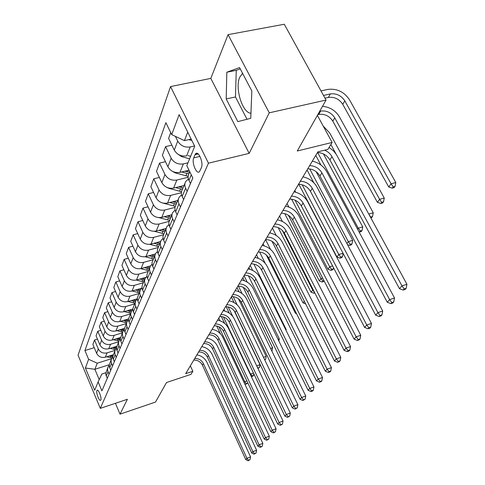 <?xml version="1.0" encoding="UTF-8"?>
<svg xmlns="http://www.w3.org/2000/svg" width="485" height="485" viewBox="0 0 485 485"><rect width="100%" height="100%" fill="white"/><g stroke="black" fill="none" stroke-linecap="round" stroke-linejoin="round"><path stroke-width="0.73" d="M100.819 399.979C101.905 397.967 98.303 388.734 97.049 390.31L96.879 390.583C95.824 392.638 99.395 401.774 100.656 400.234L100.819 399.979M250.951 113.248C242.403 113.108 234.601 87.815 239.802 77.097L242.603 73.387M170.544 86.579L78.067 355.214L100.292 408.37L208.465 163.178L170.544 86.579L210.811 78.394L249.181 153.363L269.26 112.817L228.059 34.647L210.811 78.394M228.059 34.647L284.283 24.25L326.035 100.062L297.269 150.999L332.128 142.445L317.39 115.375M115.424 403.296L120.025 414.148L155.491 402.071L166.537 382.513L190.981 374.359L192.854 371.28L190.362 365.805M269.26 112.817L326.035 100.062M332.128 142.445L327.915 149.362L317.863 151.86L185.676 373.668L192.854 371.28M195.031 154.715L193.715 157.886C191.466 162.572 196.643 174.988 199.474 171.66L201.396 167.652C203.736 162.996 198.462 150.332 195.631 153.763L195.031 154.715L198.177 153.969M187.743 132.144L184.427 140.62L171.714 134.648L165.882 122.663L84.924 350.534L94.229 347.666M171.714 134.648L179.117 114.642L194.734 146.318L186.804 165.652L192.83 178.025L101.911 390.868L98.134 381.901L94.714 390.243L85.402 368.018L88.622 359.312L84.924 350.534M249.181 153.363L208.465 163.178M120.025 414.148L127.391 399.282L100.292 408.37M98.134 381.901L101.844 374.014L105.833 372.735M109.246 364.732L94.872 369.297L99.219 379.597M191.163 139.08L184.427 140.62M194.558 145.955L190.205 146.961C184.73 147.701 180.565 145.743 177.71 141.099L175.406 136.382M187.974 162.808L183.366 163.906C178.013 164.664 173.945 162.76 171.175 158.207L165.579 146.603L171.872 145.16M189.017 170.193L179.941 172.387C174.648 173.151 170.635 171.278 167.901 166.767L162.39 155.279L165.579 146.603M188.125 177.261L176.855 180.026C171.617 180.796 167.652 178.947 164.955 174.479L159.523 163.093L165.464 161.693M184.039 185.506L173.594 188.107C168.416 188.877 164.5 187.058 161.838 182.633L156.485 171.357L159.523 163.093M181.36 192.69L170.653 195.382C165.53 196.164 161.657 194.364 159.031 189.981L153.751 178.801L159.371 177.437M177.777 200.481L167.543 203.082C162.481 203.87 158.65 202.093 156.061 197.753L150.859 186.677L153.751 178.801M175 207.386L164.742 210.023C159.729 210.817 155.94 209.059 153.387 204.761L148.246 193.782L153.575 192.46M171.799 214.764L161.778 217.371C156.813 218.171 153.072 216.437 150.55 212.175L145.488 201.299L148.246 193.782M169.01 221.396L159.098 224.003C154.188 224.804 150.483 223.094 147.992 218.868L142.996 208.083L148.046 206.798M166.088 228.417L156.267 231.024C151.405 231.83 147.743 230.139 145.288 225.955L140.353 215.267L142.996 208.083M163.366 234.77L153.703 237.359C148.895 238.171 145.27 236.498 142.845 232.351L137.97 221.754L142.772 220.511M160.529 241.494L150.993 244.076C146.234 244.889 142.651 243.24 140.25 239.129L135.448 228.629L137.97 221.754M158.055 247.544L148.543 250.139C143.827 250.951 140.286 249.32 137.916 245.252L133.169 234.831L137.734 233.624M155.339 253.982L145.949 256.565C141.28 257.383 137.776 255.771 135.436 251.739L130.75 241.415L133.169 234.831M152.963 259.778L143.602 262.373C138.977 263.191 135.509 261.603 133.193 257.602L128.567 247.362L132.914 246.186M150.411 265.932L141.117 268.532C136.54 269.357 133.108 267.781 130.823 263.816L126.252 253.667L128.567 247.362M148.052 271.509L138.868 274.104C134.333 274.922 130.932 273.37 128.671 269.436L124.154 259.366L128.307 258.226M145.779 277.365L136.485 280.009C131.993 280.833 128.628 279.293 126.397 275.395L121.935 265.416L124.154 259.366M143.342 282.767L134.327 285.35C129.877 286.174 126.543 284.653 124.336 280.791L119.922 270.885L123.887 269.781M141.444 288.302L132.041 291.024C127.628 291.849 124.33 290.345 122.147 286.508L117.794 276.692L119.922 270.885M138.819 293.577L129.968 296.153C125.597 296.978 122.329 295.492 120.171 291.685L115.86 281.943L119.65 280.87M137.303 298.808L127.767 301.597C123.439 302.428 120.207 300.955 118.073 297.184L113.811 287.52L115.86 281.943M134.472 303.968L125.779 306.526C121.486 307.357 118.279 305.902 116.17 302.161L111.956 292.57L115.582 291.534M132.787 309.06L123.663 311.764C119.407 312.595 116.236 311.152 114.151 307.448L109.986 297.935L111.956 292.57M130.295 313.959L121.747 316.505C117.528 317.336 114.387 315.911 112.32 312.231L108.203 302.792L111.671 301.785M128.483 318.912L119.71 321.549C115.533 322.373 112.423 320.967 110.38 317.317L106.306 307.951L108.203 302.792M126.27 323.574L117.867 326.114C113.726 326.938 110.641 325.544 108.622 321.919L104.59 312.631L107.912 311.649M124.384 328.387L115.909 330.964C111.805 331.788 108.749 330.406 106.748 326.817L102.765 317.602L104.59 312.631M122.396 332.837L114.133 335.359C110.065 336.184 107.033 334.82 105.051 331.255L101.11 322.101L104.299 321.149M120.474 337.505L112.247 340.033C108.21 340.858 105.215 339.506 103.25 335.972L99.352 326.89L101.11 322.101M118.655 341.761L110.538 344.271C106.53 345.096 103.56 343.756 101.62 340.246L97.758 331.237L100.819 330.309M116.746 346.284L108.719 348.782C104.748 349.606 101.801 348.279 99.88 344.793L96.06 335.85L97.758 331.237M115.012 350.388L107.064 352.868C103.129 353.692 100.207 352.377 98.303 348.921L94.52 340.04L97.467 339.142M113.181 354.747L105.312 357.215C101.407 358.039 98.51 356.736 96.624 353.31L92.884 344.495L94.52 340.04M111.526 358.7L97.261 363.198L94.872 369.297L85.402 368.018M190.205 146.961L186.604 155.879C181.196 156.625 177.08 154.703 174.267 150.101L168.592 138.395L170.72 132.605M190.478 183.53L188.944 180.359C187.828 177.94 187.853 175.697 189.011 173.624L189.787 171.775M187.149 191.326L185.634 188.186C184.536 185.791 184.567 183.56 185.713 181.505L188.41 178.977M183.633 199.559L182.142 196.449C181.063 194.079 181.093 191.872 182.233 189.829L185.046 183.106M180.462 206.974L178.995 203.894C177.934 201.542 177.965 199.353 179.092 197.328L181.578 194.915M177.116 214.813L175.667 211.763C174.624 209.435 174.661 207.265 175.782 205.252L178.438 198.905M174.097 221.869L172.672 218.85C171.641 216.54 171.684 214.388 172.793 212.394L175.085 210.09M170.908 229.338L169.132 225.41L168.792 222.56L172.139 213.946M168.034 236.068L166.282 232.176L165.949 229.35L166.785 226.75L168.907 224.555M164.991 243.191L163.263 239.335L162.942 236.535L166.143 228.283M162.251 249.617L160.541 245.792L160.226 243.015L161.05 240.451L163.021 238.359M159.341 256.419L157.661 252.63L157.352 249.878L160.42 241.96M156.722 262.555L155.061 258.802L154.757 256.068L155.57 253.54L157.407 251.551M153.945 269.054L152.308 265.337L152.011 262.627L154.951 255.031M151.435 274.922L149.823 271.236L149.501 268.993L150.126 266.447L152.041 264.161M148.78 281.148L147.185 277.493L146.9 274.825L149.719 267.526M146.379 286.762L144.803 283.143L144.5 280.93L145.118 278.426L146.919 276.232M143.833 292.722L142.281 289.133L141.978 286.938L142.42 284.84L144.718 279.487M141.535 298.105L140.001 294.547L139.704 292.37L140.317 289.903L142.008 287.793M139.098 303.816L137.576 300.288L137.291 298.129L139.916 290.952M136.891 308.981L135.388 305.477L135.109 303.337L135.709 300.906L137.31 298.881M134.551 314.462L133.066 310.988L132.787 308.866L135.321 301.943M132.429 319.421L130.968 315.971L130.695 313.868L131.296 311.467L132.799 309.527M130.186 324.683L128.737 321.264L128.47 319.178L130.908 312.492M128.149 329.442L126.718 326.053L126.458 323.98L127.046 321.616L128.47 319.748M125.991 334.498L124.578 331.14L124.318 329.085L126.67 322.622M124.033 339.076L122.638 335.741L122.384 333.698L122.966 331.37L124.318 329.57M121.953 343.938L120.577 340.634L120.322 338.609L122.59 332.364M120.074 348.345L118.71 345.065L118.461 343.053L119.043 340.755L120.322 339.027M118.073 353.025L116.721 349.77L116.479 347.775L118.667 341.731M116.261 357.269L114.927 354.038L114.684 352.055L115.26 349.788L116.473 348.127M114.339 361.78L113.017 358.573L112.781 356.608L114.897 350.758M112.593 365.866L111.283 362.683L111.053 360.731L111.617 358.494L112.775 356.893M110.738 370.213L109.44 367.054L109.21 365.12L111.259 359.446M109.052 374.147L107.773 371.019L107.549 369.091L108.106 366.884L109.204 365.344M88.622 359.312L97.261 363.198M107.264 378.342L105.997 375.232L105.772 373.323L107.749 367.83M226.828 72.223L226.186 98.94L237.838 121.632L250.751 118.304L251.836 90.986L239.56 67.585L226.828 72.223L236.262 70.313L235.467 96.951L247.01 119.268M240.239 68.882L236.262 70.313M235.467 96.951L226.186 98.94M324.586 150.186C327.872 151.562 330.333 153.703 331.976 156.606L401.98 285.877L406.933 284.271L336.493 154.703L333.589 150.962L329.097 147.416M317.457 152.539C322.895 152.793 327.048 155.255 329.921 159.917L399.464 288.678L401.98 285.877L404.187 288.963L403.174 290.078L405.151 289.436L406.169 288.32L404.187 288.963M406.169 288.32L406.933 284.271M399.464 288.678L403.174 290.078M188.81 139.613L191.86 140.48M324.998 98.176L328.363 97.424C334.371 96.691 339.173 98.982 342.762 104.317L388.74 186.986L391.074 183.821L395.802 182.536L349.503 99.789C344.095 91.792 336.875 88.337 327.842 89.416L320.997 90.919M323.495 95.448L330.34 93.926C336.372 93.193 341.197 95.503 344.811 100.85L391.074 183.821L393.183 186.889L392.244 188.15L394.129 187.628L395.075 186.367L393.183 186.889M395.075 186.367L395.802 182.536M388.74 186.986L392.244 188.15M309.672 165.609C315.014 165.84 319.082 168.246 321.894 172.842L389.655 299.584L394.511 297.984L326.69 171.599C323.507 166.131 318.718 162.645 312.328 161.147M307.769 168.798C313.086 169.023 317.142 171.417 319.93 175.994L387.266 302.246L389.655 299.584L391.819 302.573L390.861 303.634L392.795 302.992L393.759 301.931L391.819 302.573M393.759 301.931L394.511 297.984M387.266 302.246L390.861 303.634M300.348 181.251C305.58 181.451 309.557 183.803 312.285 188.307L377.936 312.613L382.701 311.024L316.99 187.064C313.898 181.693 309.23 178.286 302.973 176.843M298.536 184.288C303.743 184.482 307.702 186.822 310.418 191.314L375.663 315.141L377.936 312.613L380.064 315.517L379.149 316.523L381.052 315.887L381.968 314.874L380.064 315.517M381.968 314.874L382.701 311.024M375.663 315.141L379.149 316.523M291.461 196.164C296.584 196.34 300.47 198.638 303.119 203.063L366.787 325.017L371.462 323.434L307.733 201.815C304.732 196.54 300.173 193.206 294.049 191.817M289.727 199.068C294.831 199.232 298.699 201.524 301.337 205.931L364.617 327.423L366.787 325.017L368.879 327.83L368.006 328.788L369.867 328.157L370.746 327.193L368.879 327.83M370.746 327.193L371.462 323.434M364.617 327.423L368.006 328.788M177.595 153.939L181.56 156.582L189.599 158.844M187.974 155.558L190.635 156.309M319.682 111.314L320.627 111.095C326.544 110.337 331.255 112.587 334.771 117.837L379.616 199.323L384.253 198.032L339.373 116.764C335.511 110.544 329.885 107.058 322.507 106.312M317.796 114.648L318.736 114.436C324.629 113.672 329.321 115.909 332.813 121.141L377.385 202.336L379.616 199.323L381.683 202.293L380.792 203.494L382.641 202.972L383.544 201.772L381.683 202.293M383.544 201.772L384.253 198.032M377.385 202.336L380.792 203.494M171.902 171.023L175.103 172.854L188.144 176.346M181.632 171.981L188.865 173.897M189.538 172.375L184.912 171.187M330.867 144.506L335.947 153.848M370.831 217.844L371.692 217.601L372.547 216.456L370.51 217.262M368.776 214.067L373.25 212.8L329.703 132.963L323.222 126.088M372.547 216.456L373.25 212.8M370.728 216.977L369.121 214.703M166.804 187.362L168.956 188.35L181.499 191.696M175.576 187.61L182.415 189.392M183.021 187.938L178.68 186.84M315.765 155.382L320.937 165.027M357.566 229.138L358.269 228.186L362.744 226.889L323.41 153.897M317.645 152.539L358.269 228.186L360.276 230.981L359.458 232.079L361.246 231.557L362.065 230.46L360.276 230.981M362.065 230.46L362.744 226.889M359.064 231.933L359.458 232.079M282.967 210.411C287.987 210.557 291.788 212.8 294.365 217.147L356.16 336.832L360.749 335.262L298.899 215.898C295.977 210.714 291.521 207.453 285.532 206.113M281.318 213.182C286.32 213.321 290.103 215.558 292.661 219.887L354.092 339.13L356.16 336.832L358.215 339.567L357.384 340.482L359.215 339.852L360.046 338.936L358.215 339.567M360.046 338.936L360.749 335.262M354.092 339.13L357.384 340.482M162.851 203.057L175.267 206.349M169.786 202.512L176.231 204.173M176.813 202.785L172.727 201.766M307.047 170.011L313.771 182.706M346.921 243.531L348.321 241.639L352.716 240.342L316.087 171.599M309.709 168.919L348.321 241.639L350.291 244.361L349.509 245.404L351.261 244.883L352.043 243.84L350.291 244.361M352.043 243.84L352.716 240.342M347.533 244.683L349.509 245.404M274.856 224.028C279.778 224.149 283.495 226.343 286.004 230.611L346.023 348.103L350.528 346.545L290.448 229.363C287.611 224.27 283.258 221.075 277.384 219.784M273.279 226.677C278.178 226.792 281.876 228.981 284.374 233.237L344.053 350.297L346.023 348.103L348.042 350.758L347.248 351.637L349.042 351.007L349.843 350.134L348.042 350.758M349.843 350.134L350.528 346.545M344.053 350.297L347.248 351.637M267.096 237.05C271.921 237.153 275.559 239.299 278.002 243.494L336.341 358.87L340.767 357.324L282.367 242.245C279.602 237.238 275.347 234.109 269.593 232.861M265.58 239.59C270.387 239.687 274.007 241.821 276.444 246.004L334.456 360.961L336.341 358.87L338.324 361.452L337.566 362.289L339.336 361.671L340.094 360.834L338.324 361.452M340.094 360.834L340.767 357.324M334.456 360.961L337.566 362.289M259.657 249.526C264.398 249.605 267.956 251.709 270.339 255.831L327.09 369.158L331.431 367.624L274.625 254.583C271.933 249.66 267.768 246.598 262.124 245.386M258.208 251.957C262.931 252.036 266.471 254.128 268.842 258.232L325.283 371.164L327.09 369.158L329.036 371.674L328.315 372.474L330.049 371.862L330.776 371.061L329.036 371.674M330.776 371.061L331.431 367.624M325.283 371.164L328.315 372.474M252.533 261.482C257.183 261.542 260.669 263.604 262.991 267.653L318.233 379.003L322.501 377.488L267.205 266.41C264.58 261.573 260.5 258.566 254.971 257.396M251.145 263.816C255.777 263.87 259.245 265.919 261.554 269.963L316.505 380.925L318.233 379.003L320.149 381.459L319.457 382.222L321.161 381.61L321.858 380.846L320.149 381.459M321.858 380.846L322.501 377.488M316.505 380.925L319.457 382.222M245.695 272.952C250.26 273 253.673 275.013 255.941 279.002L309.751 388.436L313.947 386.933L260.087 277.76C257.529 273 253.534 270.054 248.102 268.92M244.361 275.195C248.908 275.231 252.309 277.238 254.564 281.215L308.096 390.279L309.751 388.436L311.637 390.831L310.97 391.559L312.643 390.958L313.316 390.225L311.637 390.831M313.316 390.225L313.947 386.933M308.096 390.279L310.97 391.559M158.971 217.638L169.41 220.36M164.245 216.728L170.326 218.274M170.884 216.953L167.034 216.007M298.839 184.288L336.954 257.008L338.803 254.504L343.041 253.237M302.185 184.779L338.803 254.504L340.743 257.153L339.997 258.147L341.719 257.632L342.471 256.632L340.743 257.153M342.471 256.632L343.101 253.34M336.954 257.008L339.997 258.147M154.315 231.303L163.851 233.752M158.935 230.314L164.688 231.757M165.221 230.49L161.584 229.611M291.6 199.171L327.927 269.211L329.703 266.817L332.589 265.938M295.068 200.172L329.703 266.817L331.607 269.393L330.891 270.345L332.589 269.83L333.304 268.872L331.607 269.393M295.723 192.218L294.825 190.52M333.304 268.872L333.522 267.726M327.927 269.211L330.891 270.345M149.653 244.319L158.492 246.562M153.842 243.306L159.292 244.652M159.801 243.44L156.364 242.621M284.719 213.594L319.282 280.906L320.979 278.608L322.646 278.093M288.375 215.237L320.979 278.608L322.858 281.118L322.173 282.034L324.18 281.058M324.022 280.754L322.858 281.118M288.902 207.089L287.059 203.548M319.282 280.906L322.173 282.034M145.076 256.753L153.357 258.832M148.962 255.74L154.127 257.001M154.612 255.837L151.362 255.074M278.178 227.604L310.988 292.115L313.177 289.739M282.276 230.363L312.619 289.915L314.468 292.358L313.807 293.237L314.801 292.922M282.403 221.499L279.609 216.049M310.988 292.115L313.807 293.237M140.626 268.654L148.44 270.594M144.269 267.653L149.174 268.835M149.641 267.72L146.561 267.011M272.006 241.306L303.034 302.876L304.289 301.179M269.987 232.2L270.406 233.03M276.244 235.534L272.449 228.059M303.034 302.876L305.683 303.95M239.135 283.967C243.615 283.998 246.962 285.974 249.175 289.891L301.615 397.482L305.744 395.99L253.249 288.654C250.751 283.974 246.835 281.088 241.506 279.984M237.85 286.12C242.318 286.144 245.652 288.114 247.853 292.018L300.027 399.246L301.615 397.482L303.477 399.81L302.834 400.513L305.126 399.216L303.477 399.81M305.126 399.216L305.744 395.99M300.027 399.246L302.834 400.513M136.309 280.057L143.718 281.876M139.759 279.075L144.421 280.191M144.833 279.111L141.947 278.457M266.277 254.922L295.389 313.213L295.947 312.461M263.131 243.7L264.234 245.907M270.472 249.357L265.568 239.608M295.389 313.213L296.559 313.692M232.824 294.553C237.226 294.571 240.512 296.505 242.67 300.361L293.813 406.157L297.869 404.678L246.677 299.13C244.24 294.522 240.402 291.685 235.17 290.618M231.594 296.62C235.977 296.632 239.25 298.56 241.403 302.404L292.291 407.849L293.813 406.157L295.644 408.431L295.025 409.11L297.263 407.837L295.644 408.431M297.263 407.837L297.869 404.678M292.291 407.849L295.025 409.11M132.132 290.994L139.183 292.71M135.424 290.042L139.862 291.091M140.244 290.054L137.516 289.442M255.249 256.929L255.534 257.505M256.535 254.764L258.323 258.359M265.301 263.47L259.59 251.988M226.756 304.732C231.084 304.732 234.303 306.635 236.419 310.43L286.32 414.493L290.309 413.026L240.36 309.2C237.977 304.671 234.213 301.882 229.072 300.845M225.573 306.726C229.884 306.72 233.091 308.612 235.195 312.395L284.859 416.118L286.32 414.493L288.12 416.712L287.532 417.361L289.715 416.124L288.12 416.712M289.715 416.124L290.309 413.026M284.859 416.118L287.532 417.361M128.101 301.5L134.83 303.119M136.6 299.009L137.085 299.075M131.253 300.579L135.442 301.555M135.885 300.573L133.254 299.991M248.944 267.502L249.842 269.32M250.187 265.416L252.655 270.424M285.726 329.721L286.211 329.564L253.879 264.052M286.053 330.388L286.211 329.564M220.917 314.535C225.173 314.516 228.332 316.384 230.399 320.118L279.117 422.502L283.046 421.047L234.279 318.894C231.945 314.438 228.253 311.697 223.209 310.691M219.778 316.444C224.015 316.432 227.162 318.287 229.223 322.01L277.711 424.066L279.117 422.502L280.888 424.672L280.324 425.29L282.458 424.09L280.888 424.672M282.458 424.09L283.046 421.047M277.711 424.066L280.324 425.29M124.215 311.6L130.641 313.134M132.369 309.181L132.787 309.236M127.24 310.703L131.217 311.625M131.744 310.697L129.155 310.139M242.876 277.687L244.373 280.76M244.07 275.68L247.229 282.149M278.002 339.27L279.293 338.839L248.441 275.826M278.869 341.04L279.293 338.839M215.298 323.968C219.475 323.944 222.579 325.768 224.597 329.448L272.188 430.201L276.056 428.764L228.417 328.236C226.137 323.841 222.518 321.155 217.553 320.173M214.194 325.811C218.365 325.787 221.451 327.605 223.464 331.273L270.836 431.711L272.188 430.201L273.934 432.323L273.388 432.923L275.48 431.747L273.934 432.323M275.48 431.747L276.056 428.764M270.836 431.711L273.388 432.923M120.468 321.319L126.603 322.767M123.366 320.452L127.197 321.325M127.804 320.439L125.203 319.9M237.019 287.508L239.117 291.843M238.432 286.108L242.063 293.601M271.83 350.982L272.079 350.643L271.721 350.764M270.606 348.454L272.631 347.781L243.282 287.362M272.079 350.643L272.631 347.781M209.878 333.062C213.988 333.025 217.031 334.82 219.014 338.445L265.519 437.615L269.327 436.191L222.773 337.239C220.542 332.91 216.983 330.267 212.109 329.315M208.817 334.844C212.915 334.808 215.946 336.59 217.917 340.203L264.216 439.064L265.519 437.615L267.241 439.695L266.714 440.271L268.757 439.119L267.241 439.695M268.757 439.119L269.327 436.191M264.216 439.064L266.714 440.271M116.849 330.679L122.687 332.043M119.631 329.83L123.372 330.667M124.051 329.83L121.395 329.297M231.375 296.99L234.079 302.616M233.237 296.668L237.189 304.901M264.804 360.003L265.665 359.209L264.592 359.573M263.507 357.306L266.21 356.396L238.444 298.802M265.665 359.209L266.21 356.396M204.646 341.834C208.695 341.792 211.684 343.55 213.624 347.121L259.099 444.763L262.84 443.351L217.322 345.92C215.14 341.658 211.648 339.057 206.852 338.13M203.627 343.55C207.659 343.507 210.642 345.259 212.569 348.818L257.838 446.158L259.099 444.763L260.791 446.788L260.287 447.346L262.288 446.224L260.791 446.788M262.288 446.224L262.84 443.351M257.838 446.158L260.287 447.346M199.602 350.297C203.585 350.243 206.525 351.977 208.423 355.493L252.903 451.644L256.595 450.25L212.066 354.299C209.926 350.097 206.501 347.545 201.784 346.642M198.614 351.958C202.584 351.904 205.513 353.626 207.404 357.13L251.691 452.99L252.903 451.644L254.576 453.633L254.085 454.166L256.05 453.075L254.576 453.633M256.05 453.075L256.595 450.25M251.691 452.99L254.085 454.166M194.734 358.476C198.65 358.409 201.542 360.112 203.403 363.574L246.932 458.289L250.563 456.9L206.992 362.386C204.894 358.251 201.53 355.741 196.886 354.862M193.776 360.076C197.686 360.009 200.566 361.707 202.415 365.156L245.762 459.586L246.932 458.289L248.575 460.235L248.108 460.75L250.03 459.677L248.575 460.235M250.03 459.677L250.563 456.9M245.762 459.586L248.108 460.75M113.357 339.694L118.934 340.991M116.03 338.87L119.716 339.682M120.316 338.857L117.722 338.354M226.192 306.708L229.253 313.122M228.241 306.944L232.788 316.462M257.947 368.479L259.481 367.472L257.832 368.236M256.686 365.836L260.015 364.708L234.182 310.752M229.478 300.918L229.278 300.512M259.481 367.472L260.015 364.708M258.032 367.963L257.22 366.951M109.98 348.388L115.345 349.618M112.55 347.587L116.236 348.369M116.497 347.545L114.175 347.084M221.366 316.487L224.658 323.428M250.236 374.274L253.419 372.941M223.458 316.954L250.472 373.947L252.085 375.936L251.618 376.56L253.043 376.075L253.51 375.445L252.085 375.936M224.7 311.018L223.949 309.454M253.51 375.445L253.831 373.802M251.236 376.39L251.618 376.56M106.718 356.772L111.92 357.954M109.186 355.996L112.775 356.748M112.853 355.923L110.756 355.505M216.728 326.005L220.348 333.698M244.1 382.568L244.749 381.689L246.895 380.949M218.874 326.738L244.749 381.689L246.338 383.635L245.889 384.241L247.744 383.15L246.338 383.635M220.093 320.827L218.796 318.093M244.61 383.653L245.889 384.241M179.941 172.387L183.366 163.906M173.594 188.107L176.855 180.026M167.543 203.082L170.653 195.382M161.778 217.371L164.742 210.023M156.267 231.024L159.098 224.003M150.993 244.076L153.703 237.359M145.949 256.565L148.543 250.139M141.117 268.532L143.602 262.373M136.485 280.009L138.868 274.104M132.041 291.024L134.327 285.35M127.767 301.597L129.968 296.153M123.663 311.764L125.779 306.526M119.71 321.549L121.747 316.505M115.909 330.964L117.867 326.114M112.247 340.033L114.133 335.359M108.719 348.782L110.538 344.271M105.312 357.215L107.064 352.868M174.267 150.101L177.71 141.099M188.944 180.359L191.278 174.836M182.142 196.449L185.634 188.186M167.901 166.767L171.175 158.207M175.667 211.763L178.995 203.894M161.838 182.633L164.955 174.479M169.501 226.343L172.672 218.85M156.061 197.753L159.031 189.981M163.627 240.251L166.646 233.103M150.55 212.175L153.387 204.761M158.013 253.534L160.899 246.701M145.288 225.955L147.992 218.868M152.648 266.223L155.406 259.693M140.25 239.129L142.845 232.351M147.519 278.36L150.156 272.115M135.436 251.739L137.916 245.252M142.602 289.988L145.13 284.004M130.823 263.816L133.193 257.602M137.892 301.13L140.317 295.395M126.397 275.395L128.671 269.436M133.375 311.819L135.703 306.314M122.147 286.508L124.336 280.791M129.04 322.076L131.271 316.796M118.073 297.184L120.171 291.685M124.869 331.94L127.015 326.86M114.151 307.448L116.17 302.161M120.862 341.422L122.923 336.535M110.38 317.317L112.32 312.231M117.006 350.546L118.989 345.847M106.748 326.817L108.622 321.919M113.29 359.337L115.206 354.808M103.25 335.972L105.051 331.255M109.707 367.806L111.556 363.441M99.88 344.793L101.62 340.246M106.257 375.978L108.034 371.765M96.624 353.31L98.303 348.921M199.972 156.4L193.715 157.886M331.976 156.606L329.921 159.917M330.34 93.926L328.363 97.424M344.811 100.85L342.762 104.317M321.894 172.842L319.93 175.994M312.285 188.307L310.418 191.314M303.119 203.063L301.337 205.931M181.851 155.849L181.56 156.582M320.627 111.095L318.736 114.436M334.771 117.837L332.813 121.141M186.931 173.454L185.937 175.861M188.204 170.387L187.568 171.926M175.291 172.381L175.103 172.854M180.493 188.962L179.541 191.26M181.687 186.094L181.099 187.507M294.365 217.147L292.661 219.887M174.351 203.755L173.442 205.943M175.467 201.069L174.927 202.366M286.004 230.611L284.374 233.237M278.002 243.494L276.444 246.004M270.339 255.831L268.842 258.232M262.991 267.653L261.554 269.963M255.941 279.002L254.564 281.215M168.489 217.874L167.622 219.966M169.538 215.352L169.041 216.546M162.887 231.369L162.057 233.37M163.869 229.005L163.415 230.102M157.528 244.276L156.734 246.192M158.456 242.057L158.037 243.064M152.399 256.638L151.635 258.475M153.266 254.552L152.884 255.474M147.482 268.484L146.749 270.242M148.295 266.526L147.943 267.368M249.175 289.891L247.853 292.018M142.766 279.851L142.063 281.536M143.53 278.002L143.208 278.778M242.67 300.361L241.403 302.404M138.231 290.757L137.564 292.382M138.952 289.024L138.661 289.733M236.419 310.43L235.195 312.395M133.884 301.246L133.236 302.804M134.557 299.609L134.29 300.257M230.399 320.118L229.223 322.01M129.695 311.321L129.077 312.825M130.338 309.788L130.089 310.376M224.597 329.448L223.464 331.273M125.67 321.028L125.069 322.47M126.27 319.579L126.051 320.112M219.014 338.445L217.917 340.203M121.79 330.37L121.214 331.758M122.359 329.006L122.159 329.485M213.624 347.121L212.569 348.818M208.423 355.493L207.404 357.13M203.403 363.574L202.415 365.156M118.055 339.373L117.497 340.712M118.589 338.087L118.407 338.518M114.448 348.054L113.914 349.345M114.951 346.842L114.787 347.236M110.968 356.433L110.453 357.681M111.447 355.293L111.301 355.638M97.406 390.195L97.049 390.31M242.803 73.775L241.888 73.962M197.219 153.387L195.631 153.763"/></g></svg>
